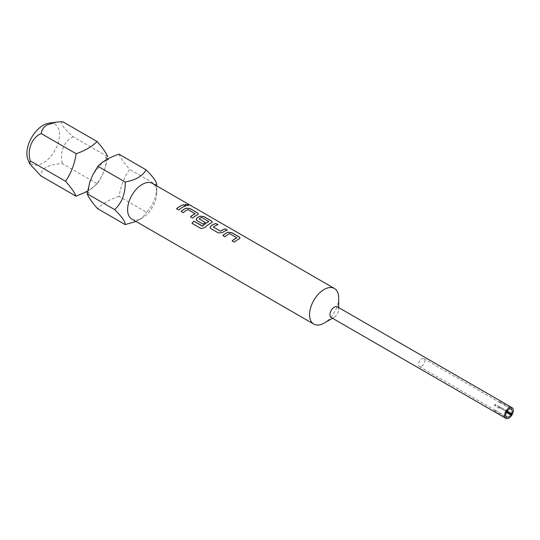 <?xml version="1.0" encoding="UTF-8"?>
<svg xmlns="http://www.w3.org/2000/svg" width="540" height="540" viewBox="0 0 540 540"><rect width="100%" height="100%" fill="white"/><g stroke="black" fill="none" stroke-linecap="round" stroke-linejoin="round"><path stroke-width="0.41" stroke-dasharray="2.7 2.03" d="M185.065 204.471L185.618 205.193L188.642 205.571M118.949 154.17C120.575 158.092 124.133 163.154 129.62 169.358C124.267 177.215 120.744 186.226 119.056 196.398L146.381 212.173C153.434 205.247 156.877 196.189 156.722 185.004L129.62 169.358M236.831 237.843L229.628 233.685A20.5 11.84 120 0 0 228.44 234.313A20.5 11.84 120 0 0 224.978 236.797L224.964 236.743M240.057 238.113L239.254 238.943A20.5 11.84 120 0 0 237.782 239.706A20.5 11.84 120 0 0 234.32 242.19L234.306 242.136M222.872 235.535A20.5 11.84 120 0 0 222.838 235.562L224.978 236.797M217.883 224.735L217.964 224.782A20.5 11.84 120 0 0 214.529 226.287A20.5 11.84 120 0 0 213.307 227.05L213.307 226.982M227.225 230.128L227.306 230.175A20.5 11.84 120 0 0 223.871 231.68A20.5 11.84 120 0 0 222.372 232.639L222.365 232.571M208.784 221.65L201.582 217.492A20.5 11.84 120 0 0 200.387 218.12A20.5 11.84 120 0 0 199.166 218.882L199.166 218.822M212.24 222.055L211.437 222.885A20.5 11.84 120 0 0 209.966 223.648A20.5 11.84 120 0 0 204.809 227.718L204.788 227.671M196.196 219.578L197.019 220.657L203.141 224.141M205.2 222.541L205.254 222.575A20.5 11.84 120 0 0 203.155 224.195M195.109 213.752L187.907 209.594A20.5 11.84 120 0 0 186.712 210.229A20.5 11.84 120 0 0 183.256 212.706L183.242 212.652M198.335 214.022L197.532 214.853A20.5 11.84 120 0 0 196.06 215.622A20.5 11.84 120 0 0 192.598 218.099L192.584 218.045M181.15 211.444A20.5 11.84 120 0 0 181.116 211.471L183.256 212.706M185.504 206.037L185.585 206.084A20.5 11.84 120 0 0 182.149 207.59A20.5 11.84 120 0 0 178.686 210.074L178.673 210.013M337.385 306.828A6.176 3.564 -60 0 1 338.668 309.65A6.176 3.564 -60 0 1 334.3 317.216A6.176 3.564 -60 0 1 331.209 317.52M334.3 317.216L332.492 318.263L334.3 317.216M131.875 219.071A20.588 11.887 120 0 0 142.169 218.052A20.588 11.887 120 0 0 156.722 192.841A20.588 11.887 120 0 0 152.456 183.418M142.169 218.052L138.524 220.151C142.229 217.876 144.842 215.217 146.381 212.173M156.722 185.882L156.722 192.841L156.722 185.882M510.806 408.929L499.163 402.206A4.529 2.612 -60 0 1 499.588 402.374A4.529 2.612 -60 0 1 499.939 402.651L510.806 408.929M507.127 411.055L499.939 406.904A4.529 2.612 -60 0 1 499.163 408.254L494.701 405.682A4.529 2.612 -60 0 1 495.477 404.332L507.127 411.055M421.632 366.289A4.529 2.612 120 0 0 424.589 362.3A4.529 2.612 120 0 0 423.9 358.675A4.529 2.612 120 0 0 421.632 358.898A4.529 2.612 120 0 0 418.675 362.887A4.529 2.612 120 0 0 419.371 366.518A4.529 2.612 120 0 0 421.632 366.289M27.959 159.611A23.058 13.311 120 0 0 43.187 162.925A23.058 13.311 120 0 0 59.218 138.26A23.058 13.311 120 0 0 49.005 123.154M62.593 121.635C59.812 123.026 63.369 128.088 73.265 136.822L107.737 156.722C106.15 166.759 102.674 175.79 97.294 183.829L62.471 163.728C56.416 163.715 51.077 164.801 46.467 167.002C42.782 169.533 40.905 172.496 40.838 175.878M338.668 297.884A20.588 11.887 -60 0 1 324.108 323.096M135.979 221.441L138.524 220.151M119.056 196.398C109.958 199.247 102.823 203.344 97.645 208.683M97.294 183.829L87.635 191.335M506.345 416.657L495.477 410.38A4.529 2.612 -60 0 1 495.058 410.218A4.529 2.612 -60 0 1 494.701 409.934L506.345 416.657M73.265 136.822C64.388 140.387 59.137 152.84 62.471 163.728M499.939 402.651L499.939 401.753L511.583 408.476M499.163 402.206L499.939 401.753M495.477 404.332L494.701 404.777L506.345 411.5L499.939 407.808L499.163 408.254M494.701 405.682L494.701 404.777M494.701 409.934L494.701 410.832L506.345 417.555M495.477 410.38L494.701 410.832M499.939 406.904L499.939 407.808M176.546 208.838L178.686 210.074M190.458 216.864L192.598 218.099M192.024 223.385L201.008 228.569L204.809 227.718M210.101 227.61L210.924 228.683L218.417 233.01L222.372 232.639M232.18 240.955L234.32 242.19M85.988 191.592C87.203 192.139 96.815 185.902 100.946 177.532C104.382 171.335 106.13 165.739 106.191 160.738L105.719 157.424M107.703 158.929L108.675 159.131L102.62 162.439L93.346 173.853M89.593 182.81L88.472 189.986L88.952 193.3L87.494 192.031M423.9 358.675L499.588 402.374M338.668 309.65L338.668 307.564M419.371 366.518L495.058 410.218"/><path stroke-width="0.81" d="M188.642 205.571L188.042 205.011L185.065 204.471M185.638 205.119L188.656 205.538L188.069 204.937L185.072 204.431L185.638 205.119M87.635 191.335L76.019 196.196C74.588 192.449 71.084 187.468 65.509 181.251C71.044 173.394 74.581 164.214 76.12 153.704C84.888 150.768 91.868 146.711 97.065 141.541C102.492 147.65 106.049 152.712 107.737 156.722M125.206 224.593L97.645 208.683C92.178 202.608 88.681 197.626 87.142 193.738L89.903 181.778L93.002 174.488L97.882 166.266C102.958 161.204 109.985 157.174 118.949 154.17L146.05 169.817C142.81 175.932 135.857 180.009 125.206 182.041C125.53 193.306 122.027 202.507 114.703 209.648C121.844 216.709 125.347 221.69 125.206 224.593L135.979 221.441M240.057 238.113L239.22 237.047L231.728 232.726L227.772 232.315A20.5 11.84 120 0 0 226.3 233.078A20.5 11.84 120 0 0 222.872 235.535M236.837 237.62L236.837 237.769A20.588 11.887 120 0 0 235.643 238.403A20.588 11.887 120 0 0 232.166 240.901L234.306 242.136A20.588 11.887 120 0 1 237.782 239.638A20.588 11.887 120 0 1 239.261 238.876L240.064 238.073L239.234 236.979L231.741 232.652L227.779 232.247A20.588 11.887 120 0 0 226.3 233.01A20.588 11.887 120 0 0 222.824 235.501L224.964 236.743A20.588 11.887 120 0 1 228.44 234.245A20.588 11.887 120 0 1 229.635 233.611L236.831 237.843A20.5 11.84 120 0 0 235.643 238.471A20.5 11.84 120 0 0 232.214 240.928M217.883 224.735L215.825 223.547A20.5 11.84 120 0 0 212.389 225.052A20.5 11.84 120 0 0 210.89 226.01L210.101 227.61M227.225 230.128L225.167 228.94A20.5 11.84 120 0 0 221.731 230.445A20.5 11.84 120 0 0 220.516 231.208L213.307 226.982A20.588 11.887 120 0 1 214.529 226.22A20.588 11.887 120 0 1 217.978 224.708L215.838 223.472A20.588 11.887 120 0 0 212.389 224.984A20.588 11.887 120 0 0 210.884 225.943L210.101 227.583L210.911 228.629L218.403 232.949L222.365 232.571A20.588 11.887 120 0 1 223.871 231.613A20.588 11.887 120 0 1 227.32 230.101L225.18 228.866A20.588 11.887 120 0 0 221.731 230.378A20.588 11.887 120 0 0 220.509 231.14M212.24 222.055L211.403 220.988L203.911 216.668L199.955 216.257A20.5 11.84 120 0 0 198.484 217.019A20.5 11.84 120 0 0 196.978 217.978L196.196 219.578M208.791 221.427L208.784 221.65A20.5 11.84 120 0 0 207.59 222.278A20.5 11.84 120 0 0 202.703 226.085L193.941 221.191A20.588 11.887 120 0 0 191.99 223.337L200.981 228.528L204.788 227.671A20.588 11.887 120 0 1 209.966 223.58A20.588 11.887 120 0 1 211.444 222.818L212.254 222.014L211.417 220.914L203.924 216.594L199.962 216.182A20.588 11.887 120 0 0 198.484 216.952A20.588 11.887 120 0 0 196.972 217.917L196.189 219.557L197.006 220.597L203.141 224.141A20.588 11.887 120 0 1 205.247 222.514L199.166 218.822A20.588 11.887 120 0 1 200.387 218.052A20.588 11.887 120 0 1 201.582 217.418L208.791 221.576A20.588 11.887 120 0 0 207.59 222.21A20.588 11.887 120 0 0 202.682 226.031M205.2 222.541L199.166 218.822M198.335 214.022L197.492 212.963L190.006 208.636L186.05 208.224A20.5 11.84 120 0 0 184.572 208.987A20.5 11.84 120 0 0 181.15 211.444M195.116 213.536L195.116 213.685A20.588 11.887 120 0 0 193.921 214.319A20.588 11.887 120 0 0 190.445 216.81L192.584 218.045A20.588 11.887 120 0 1 196.06 215.554A20.588 11.887 120 0 1 197.539 214.785L198.342 213.988L197.505 212.888L190.019 208.562L186.057 208.157A20.588 11.887 120 0 0 184.572 208.926A20.588 11.887 120 0 0 181.103 211.417L183.242 212.652A20.588 11.887 120 0 1 186.712 210.161A20.588 11.887 120 0 1 187.913 209.527L195.109 213.752A20.5 11.84 120 0 0 193.921 214.387A20.5 11.84 120 0 0 190.492 216.837M185.504 206.037L183.445 204.849A20.5 11.84 120 0 0 180.009 206.354A20.5 11.84 120 0 0 176.58 208.804M505.879 418.365L331.209 317.52A6.176 3.564 -60 0 1 330.264 312.572A6.176 3.564 -60 0 1 334.3 307.132A6.176 3.564 -60 0 1 337.385 306.828L512.055 407.666A6.176 3.564 -60 0 1 513 412.614A6.176 3.564 -60 0 1 508.964 418.061A6.176 3.564 -60 0 1 505.879 418.365A6.176 3.564 -60 0 1 504.934 413.417A6.176 3.564 -60 0 1 508.964 407.977A6.176 3.564 -60 0 1 512.055 407.666M324.108 323.096L332.492 318.263L324.108 323.096A20.588 11.887 -60 0 1 313.821 324.115A20.588 11.887 -60 0 1 310.662 307.625A20.588 11.887 -60 0 1 324.108 289.481A20.588 11.887 -60 0 1 334.402 288.461A20.588 11.887 -60 0 1 338.668 297.884L338.668 307.564M156.722 185.004L156.722 185.882L156.722 185.004C156.924 182.135 153.367 177.073 146.05 169.817M510.806 408.929A4.529 2.612 120 0 0 508.964 409.32A4.529 2.612 120 0 0 507.127 411.055L511.583 413.627A4.529 2.612 120 0 0 511.583 409.374L510.806 408.929L511.583 408.476L511.583 409.374M506.345 412.405L510.806 414.976A4.529 2.612 -60 0 1 508.964 416.711A4.529 2.612 -60 0 1 507.127 417.103L506.345 417.555L506.345 416.657A4.529 2.612 120 0 1 506.345 412.405L506.345 411.5L507.127 411.055M56.018 122.202L49.005 123.154A23.058 13.311 120 0 0 43.187 125.273A23.058 13.311 120 0 0 27.959 159.611L29.653 163.755L30.328 160.934C26.777 149.945 32.076 137.086 41.297 133.603C41.438 130.316 43.328 127.433 46.967 124.936L56.282 122.162L62.593 121.635L97.065 141.541M76.019 196.196L40.838 175.878L29.653 163.755M334.402 288.461L152.456 183.418A20.588 11.887 120 0 0 142.169 184.437A20.588 11.887 120 0 0 127.609 209.648A20.588 11.887 120 0 0 131.875 219.071L313.821 324.115M182.149 207.522A20.588 11.887 120 0 0 178.673 210.013L176.533 208.778A20.588 11.887 120 0 1 180.009 206.287A20.588 11.887 120 0 1 183.458 204.775L185.598 206.01A20.588 11.887 120 0 0 182.149 207.522M220.516 231.208L213.307 226.982M87.142 193.738L114.703 209.648M511.583 413.627L511.583 414.531L510.806 414.976M97.882 166.266L125.206 182.041M507.127 417.103L506.345 416.657M30.328 160.934L65.509 181.251M76.12 153.704L41.297 133.603M506.345 411.5L511.583 414.531M202.426 226.132L193.941 221.191M193.961 221.245A20.5 11.84 120 0 0 192.038 223.364M105.719 157.424L107.703 158.929M93.346 173.853L93.002 174.488M89.903 181.778L89.593 182.81M85.988 191.592L87.494 192.031"/></g></svg>
